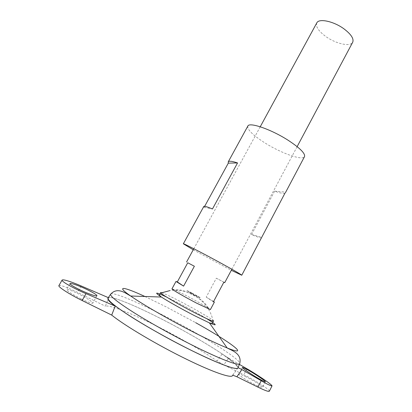 <?xml version="1.0" encoding="UTF-8"?>
<svg xmlns="http://www.w3.org/2000/svg" width="412" height="412" viewBox="0 0 412 412"><rect width="100%" height="100%" fill="white"/><g stroke="black" fill="none" stroke-linecap="round" stroke-linejoin="round"><path stroke-width="0.31" stroke-dasharray="2.06 1.54" d="M81.241 298.947C72.049 294.24 67.161 291.104 66.584 289.538C67.583 289.07 71.492 290.491 78.311 293.797C87.323 298.417 92.149 301.522 92.798 303.124C91.917 303.629 88.065 302.238 81.241 298.947M246.278 376.949C241.849 374.786 239.387 373.89 238.893 374.271C238.1 374.925 247.535 381.012 255.219 384.757C259.617 386.894 262.037 387.764 262.475 387.373C263.17 386.636 253.777 380.621 246.278 376.949M223.86 282.21L216.336 278.193L206.201 297.134L213.591 301.491M316.797 22.897C315.52 26.559 318.497 31.075 325.727 36.452C335.795 43.806 350.473 47.112 352.708 42.235M171.938 288.894C172.731 288.843 177.361 291.011 185.817 295.404C197.523 301.491 210.959 309.232 210.388 309.597M191.781 292.963C183.093 288.385 187.166 291.176 195.875 295.739C204.682 300.369 200.17 297.351 191.781 292.963M158.146 317.286C196.241 336.31 240.268 363.621 237.935 367.906C237.127 370.563 218.916 364.038 191.971 350.679C171.454 340.528 148.026 327.473 131.706 317.142C115.164 306.502 107.29 300.121 108.093 297.994C109.633 295.121 132.134 304.154 158.146 317.286M108.196 297.84C110.529 295.486 132.664 304.437 158.136 317.297C196.236 336.326 240.263 363.631 237.93 367.921L237.343 368.349M108.207 297.825C110.565 295.481 132.685 304.432 158.141 317.281C195.674 336.038 239.027 362.833 238.012 367.715M161.597 292.711C164.702 293.741 170.82 296.609 179.946 301.311C192.888 307.991 207.89 316.565 212.18 319.774L212.891 320.33M191.946 293.117L199.892 297.572L195.669 295.641L187.651 291.145L191.946 293.117M108.001 298.226L108.624 297.768L105.369 306.193C109.638 304.715 130.599 312.996 154.376 324.877C176.856 336.068 201.592 350.267 217.134 361.041L223.809 364.883L228.588 358.136L239.408 364.409M108.047 298.731L108.088 298.01C109.623 295.131 132.128 304.164 158.136 317.297C195.679 336.053 239.053 362.864 238.007 367.736M232.759 375.188L237.997 367.772M232.636 375.275L238.043 367.653M228.588 358.136L222.099 354.001C232.126 361.211 237.415 365.779 237.956 367.71M222.099 354.001L217.134 361.041M58.906 285.614C60.543 284.893 66.744 287.149 77.508 292.381L105.369 306.193M269.33 391.225C270.385 390.025 255.564 380.554 243.811 374.796L223.809 364.883M206.201 297.134L213.421 301.816M216.336 278.193L223.881 282.174M108.624 297.768L108.33 297.644M284.996 193.104C283.502 193.738 280.052 193.089 274.639 191.147L251.567 234.526C257.706 237.209 261.069 238.249 261.656 237.636M247.833 126.098C247.159 129.548 252.767 135.1 264.653 142.748C280.969 153.166 302.681 160.958 304.519 156.622M193.233 249.796L231.307 270.293M203.791 206.479L204.12 207.303L204.666 206.304M251.567 234.526L261.625 237.271M274.639 191.147L285.521 192.105M204.12 207.303L212.448 208.977M110.792 293.988C113.228 291.984 135.028 301.002 160.165 313.748C197.317 332.412 240.356 358.749 239.794 363.451M144.916 296.491L166.16 306.868L195.607 322.648M166.371 296.923L178.123 302.758C188.974 308.382 198.512 313.687 206.752 318.661M246.917 368.766L243.811 374.796M81.159 285.943L77.508 292.381M69.973 283.595L66.584 289.538M242.411 367.468L238.893 374.271M297.134 146.636L231.879 269.221M172.654 289.574L180.59 290.017L184.926 291.253L191.122 294.003L196.529 296.954C201.983 300.297 202.4 300.894 204.687 302.995L209.425 309.376M108.068 298.139L108.171 297.866M213.076 321.185C209.543 301.795 189.474 287.545 169.976 290.589M260.235 126.767L193.815 248.73M265.343 381.744L262.475 387.373M96.928 295.775L92.798 303.124M232.641 375.265L237.956 367.695"/><path stroke-width="0.62" d="M82.003 287.288C78.347 285.676 70.751 282.771 69.973 283.595C69.515 284.836 80.845 290.465 85.078 292.159C88.853 293.818 96.248 296.599 96.928 295.775C97.314 294.492 86.118 288.946 82.003 287.288M258.458 378.422C255.069 376.604 242.065 368.261 242.411 367.468C243.641 367.679 245.974 368.812 249.415 370.857C252.7 372.623 265.596 380.884 265.343 381.744C264.19 381.563 261.898 380.461 258.458 378.422M213.591 301.491L214.369 302.114L213.421 301.816L223.881 282.174L224.731 282.653L223.86 282.21M297.134 146.636L352.708 42.235C354.037 38.774 351.153 34.335 344.051 28.917C333.725 21.244 318.811 18.107 316.797 22.897L260.235 126.767M214.369 302.114L210.388 309.597L196.859 303.273C186.852 298.072 175.182 291.459 172.654 289.574L171.938 288.894L175.991 281.453L177.325 281.921L183.597 286.119L175.991 281.453M237.343 368.349C233.048 369.198 217.922 363.317 191.966 350.694C171.171 340.41 147.398 327.143 131.052 316.746C114.495 306.049 106.868 299.756 108.171 297.866L108.196 297.84M238.012 367.715L237.899 367.998C236.74 370.434 218.587 363.878 191.977 350.684C171.619 340.611 148.377 327.674 132.077 317.379C115.54 306.77 107.527 300.338 108.037 298.077L108.207 297.825M212.891 320.33C213.725 321.025 213.787 321.314 213.076 321.185C210.805 320.654 204.723 317.853 194.84 312.79C180.708 305.534 164.352 296.099 161.313 293.509L160.783 293.03C160.283 292.505 160.556 292.402 161.597 292.711M238.007 367.736L237.997 367.772C237.812 370.815 219.498 364.352 191.971 350.7C151.503 330.846 107.496 303.139 108.047 298.731M232.61 375.399C232.198 378.71 213.946 372.68 186.816 359.382C157.925 345.344 124.342 325.413 111.719 315.092L115.175 306.116C109.602 302.068 107.213 299.436 108.001 298.226M213.076 321.185L212.767 322.905C212.819 323.575 211.696 323.564 209.389 322.884L194.531 315.674C182.372 309.443 168.137 301.424 161.396 297.042C153.717 291.871 155.375 291.835 166.371 296.923M236.89 376.759L257.933 387.126C264.864 390.488 268.665 391.853 269.33 391.225L272.018 385.926C270.236 385.663 266.631 383.927 261.203 380.719L241.921 369.574L236.89 376.759L232.759 375.188M111.719 315.092L82.132 300.518C69.602 294.395 57.726 286.721 58.906 285.614L62.078 280.083C61.321 282.024 79.279 290.954 86.015 293.648L115.175 306.116M177.325 281.921L187.748 262.768L194.371 266.245L183.597 286.119M187.748 262.768L194.371 266.245M239.408 364.409L246.917 368.766C252.062 371.536 272.373 384.54 272.018 385.926M238.043 367.653L241.921 369.574M108.33 297.644L81.159 285.943C75.432 283.425 63.345 278.785 62.078 280.083M231.307 270.293L241.762 275.237L284.996 193.104M285.434 192.698L304.519 156.622C305.426 153.527 300.06 148.14 288.426 140.456C271.353 129.383 249.152 121.761 247.833 126.098L228.222 161.89C228.923 160.768 232.033 161.118 237.554 162.941L212.448 208.977C207.092 206.716 204.203 205.887 203.791 206.479L183.35 243.786L193.233 249.796M241.762 275.237C241.35 274.603 234.871 270.828 222.326 263.912C203.986 253.818 182.748 242.879 183.35 243.786M204.666 206.304L228.315 163.131L228.222 161.89M228.315 163.131L237.554 162.941M239.794 363.451L239.676 363.76C238.594 366.016 220.631 359.321 194.232 346.152C174.029 336.094 150.936 323.271 134.688 313.115C118.203 302.666 110.169 296.382 110.596 294.256L110.792 293.988M195.607 322.648C229.803 341.672 251.737 357.837 227.161 347.965C219.766 344.993 209.837 340.374 197.384 334.101C172.453 321.561 143.108 304.746 130.676 296.012C114.943 285.119 123.785 286.67 144.916 296.491M206.752 318.661C217.047 325.042 217.927 326.448 209.389 322.884L227.161 347.965C231.405 350.38 242.4 353.496 239.676 363.76L237.899 367.998M261.203 380.719L257.933 387.126M86.015 293.648L82.132 300.518M231.879 269.221L224.731 282.653M169.976 290.589L160.783 293.03L159.516 294.235C158.934 294.554 159.557 295.492 161.396 297.042L130.676 296.012C126.319 293.797 117.662 286.335 110.596 294.256L108.037 298.077M193.815 248.73L186.538 262.089"/></g></svg>
